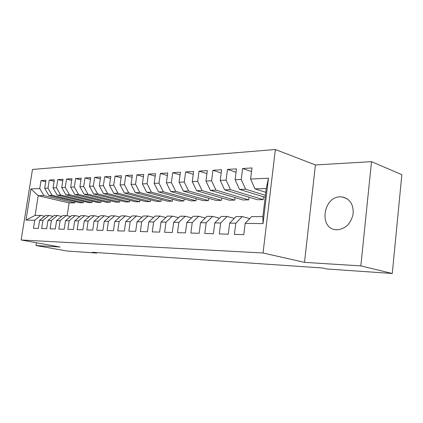 <?xml version="1.0" encoding="UTF-8"?>
<svg xmlns="http://www.w3.org/2000/svg" width="423" height="423" viewBox="0 0 423 423"><rect width="100%" height="100%" fill="white"/><g stroke="black" fill="none" stroke-linecap="round" stroke-linejoin="round"><path stroke-width="0.63" d="M336.946 229.8C345.369 229.044 350.752 223.841 353.094 214.191C353.691 204.452 349.99 198.694 341.99 196.917L340.473 196.854C323.056 196.425 318.651 228.859 336.105 229.752L336.946 229.8M275.373 149.504L32.481 169.443L21.15 239.984L263.037 252.991L275.373 149.504L315.415 164.949L304.512 262.36L360.84 265.898L371.505 161.649L315.415 164.949M371.505 161.649L401.85 174.683L392.28 273.496L360.84 265.898M268.462 178.226L263.027 223.635L245.176 223.37L251.611 216.597L262.863 216.661L266.236 188.536L268.462 178.226L250.622 179.029L251.981 167.947L242.601 168.513L241.237 179.452L235.114 179.727L236.473 168.877L227.479 169.417L226.115 180.135L220.24 180.399L221.599 169.766L212.965 170.284L211.606 180.785L205.964 181.039L207.323 170.622L199.027 171.119L197.668 181.414L192.248 181.657L193.607 171.442L185.634 171.918L184.275 182.017L179.066 182.255L180.42 172.235L172.748 172.69L171.394 182.599L166.376 182.826L167.73 172.991L160.343 173.435L158.995 183.154L154.162 183.376L155.511 173.721L148.394 174.149L147.051 183.693L142.398 183.905L143.735 174.429L136.872 174.836L135.54 184.211L131.045 184.412L132.383 175.106L125.763 175.503L124.431 184.714L120.1 184.909L121.427 175.762L115.035 176.148L113.713 185.195L109.531 185.385L110.852 176.396L104.677 176.766L103.36 185.66L99.32 185.845L100.632 177.01L94.667 177.364L93.356 186.109L89.449 186.289L90.755 177.597L84.986 177.946L83.685 186.548L79.905 186.717L81.205 178.173L75.622 178.506L74.332 186.966L70.673 187.135L71.963 178.723L66.559 179.045L65.269 187.378L61.732 187.537L63.011 179.262L57.777 179.574L56.497 187.77L53.065 187.923L54.345 179.78L49.269 180.082L48 188.156L44.674 188.304L45.943 180.283L41.02 180.573L45.71 181.753M75.045 201.602L74.855 202.829L69.097 202.929L38.218 195.727L30.985 188.922L25.983 220.113L34.723 220.24L33.443 228.298L38.329 228.446L39.614 220.314L42.929 220.367L41.639 228.547L46.683 228.7L47.979 220.441L51.395 220.489L50.099 228.806L55.307 228.959L56.608 220.568L60.135 220.621L58.829 229.07L64.206 229.229L65.517 220.7L69.161 220.753L67.849 229.34L73.401 229.509L74.723 220.838L78.488 220.891L77.166 229.626L82.908 229.795L84.235 220.98L88.132 221.039L86.8 229.916L92.743 230.096L94.075 221.123L98.104 221.187L96.767 230.218L102.916 230.403L104.259 221.277L108.431 221.34L107.088 230.53L113.449 230.72L114.797 221.43L119.122 221.499L117.768 230.852L124.367 231.053L125.721 221.594L130.199 221.663L128.846 231.185L135.683 231.392L137.047 221.763L141.689 221.832L140.33 231.534L147.426 231.751L148.79 221.938L153.612 222.012L152.248 231.894L159.614 232.116L160.989 222.117L165.996 222.191L164.621 232.269L172.277 232.502L173.657 222.308L178.86 222.387L177.486 232.661L185.443 232.899L186.823 222.503L192.243 222.583L190.858 233.062L199.143 233.311L200.528 222.704L206.165 222.789L204.78 233.485L213.409 233.745L214.799 222.916L220.669 223.006L219.283 233.924L228.277 234.194L229.668 223.138L235.791 223.228L234.405 234.379L243.791 234.665L245.176 223.37M30.985 188.922L39.762 188.526L41.02 180.573M79.889 202.744L48.788 195.394L52.124 195.294L83.294 202.686L79.889 202.744M44.674 188.304L48.788 195.394M48 188.156L52.124 195.294M25.983 220.113L35.098 215.381L40.719 215.413L44.642 216.248M34.723 220.24L40.719 215.413M88.481 202.596L57.205 195.13L60.648 195.024L91.987 202.538L88.481 202.596M53.065 187.923L57.205 195.13M56.497 187.77L60.648 195.024M39.614 220.314L45.636 215.444L48.962 215.46L53.012 216.327M42.929 220.367L48.962 215.46M97.327 202.448L65.893 194.855L69.441 194.744L100.944 202.384L97.327 202.448M61.732 187.537L65.893 194.855M65.269 187.378L69.441 194.744M47.979 220.441L54.033 215.492L57.47 215.508L61.647 216.412M51.395 220.489L57.47 215.508M106.453 202.294L74.855 194.575L78.525 194.458L110.186 202.231L106.453 202.294M70.673 187.135L74.855 194.575M74.332 186.966L78.525 194.458M56.608 220.568L62.699 215.54L66.247 215.561L70.556 216.497M60.135 220.621L66.247 215.561M115.87 202.136L84.114 194.284L87.905 194.162L119.714 202.067L115.87 202.136M79.905 186.717L84.114 194.284M83.685 186.548L87.905 194.162M65.517 220.7L71.646 215.587L75.31 215.608L79.762 216.592M69.161 220.753L75.31 215.608M125.583 201.967L93.679 193.983L97.597 193.856L129.554 201.903L125.583 201.967M89.449 186.289L93.679 193.983M93.356 186.109L97.597 193.856M74.723 220.838L80.888 215.64L84.669 215.661L89.274 216.687M78.488 220.891L84.669 215.661M135.614 201.797L103.572 193.671L107.622 193.538L139.717 201.729L135.614 201.797M99.32 185.845L103.572 193.671M103.36 185.66L107.622 193.538M84.235 220.98L90.437 215.693L94.345 215.714L99.104 216.788M88.132 221.039L94.345 215.714M145.972 201.623L113.803 193.348L117.991 193.216L150.218 201.549L145.972 201.623M109.531 185.385L113.803 193.348M113.713 185.195L117.991 193.216M94.075 221.123L100.309 215.751L104.354 215.772L109.277 216.893M98.104 221.187L104.354 215.772M156.684 201.443L124.388 193.01L128.729 192.877L161.068 201.369L156.684 201.443M120.1 184.909L124.388 193.01M124.431 184.714L128.729 192.877M104.259 221.277L110.525 215.809L114.707 215.83L119.809 217.004M108.431 221.34L114.707 215.83M167.762 201.253L135.355 192.666L139.854 192.523L172.298 201.179L167.762 201.253M131.045 184.412L135.355 192.666M135.54 184.211L139.854 192.523M114.797 221.43L121.094 215.867L125.43 215.889L130.712 217.121M119.122 221.499L125.43 215.889M179.225 201.057L146.718 192.306L151.381 192.158L183.92 200.978L179.225 201.057M142.398 183.905L146.718 192.306M147.051 183.693L151.381 192.158M125.721 221.594L132.045 215.926L136.539 215.952L142.012 217.248M130.199 221.663L136.539 215.952M191.09 200.856L158.503 191.936L163.341 191.783L195.955 200.777L191.09 200.856M154.162 183.376L158.503 191.936M158.995 183.154L163.341 191.783M137.047 221.763L143.397 215.989L148.05 216.016L153.734 217.38M141.689 221.832L148.05 216.016M203.384 200.65L170.728 191.55L175.751 191.392L208.428 200.565L203.384 200.65M166.376 182.826L170.728 191.55M171.394 182.599L175.751 191.392M148.79 221.938L155.167 216.058L160 216.084L165.895 217.517M153.612 222.012L160 216.084M216.132 200.433L183.429 191.148L188.642 190.985L221.361 200.343L216.132 200.433M179.066 182.255L183.429 191.148M184.275 182.017L188.642 190.985M160.989 222.117L167.381 216.127L172.399 216.153L178.522 217.671M165.996 222.191L172.399 216.153M229.356 200.211L196.621 190.731L202.041 190.561L234.786 200.116L229.356 200.211M192.248 181.657L196.621 190.731M197.668 181.414L202.041 190.561M173.657 222.308L180.066 216.195L185.279 216.227L191.645 217.829M178.86 222.387L185.279 216.227M243.082 199.979L210.337 190.302L215.979 190.123L248.724 199.878L243.082 199.979M205.964 181.039L210.337 190.302M211.606 180.785L215.979 190.123M186.823 222.503L193.253 216.269L198.673 216.301L205.298 217.998M192.243 222.583L198.673 216.301M257.343 199.735L224.618 189.848L230.493 189.663L263.206 199.635L257.343 199.735M220.24 180.399L224.618 189.848M226.115 180.135L230.493 189.663M200.528 222.704L206.963 216.349L212.605 216.38L219.505 218.178M206.165 222.789L212.605 216.38M265.184 197.324L239.487 189.382L245.61 189.187L265.417 195.368M235.114 179.727L239.487 189.382M241.237 179.452L245.61 189.187M214.799 222.916L221.24 216.428L227.114 216.46L234.3 218.374M220.669 223.006L227.114 216.46M265.787 192.312L254.99 188.891L266.236 188.536M250.622 179.029L254.99 188.891M229.668 223.138L236.108 216.513L242.231 216.544L249.729 218.58M235.791 223.228L242.231 216.544M36.441 242.744L36.003 245.509L67.008 251.013L96.661 253.065L96.735 252.573M392.28 273.496L326.953 268.98L322.516 267.992L92.288 252.272L96.661 253.065M304.512 262.36L263.037 252.991M36.003 245.509L60.151 247.027L21.15 239.984M74.855 202.829L43.855 195.553L38.218 195.727L35.098 215.381M69.097 202.929L67.13 215.751M263.545 196.817L263.206 199.635M249.047 197.229L248.724 199.878M235.098 197.615L234.786 200.116M221.663 197.98L221.361 200.343M208.719 198.329L208.428 200.565M196.235 198.657L195.955 200.777M184.19 198.969L183.92 200.978M172.558 199.265L172.298 201.179M161.322 199.545L161.068 201.369M150.456 199.815L150.218 201.549M139.95 200.074L139.717 201.729M129.782 200.317L129.554 201.903M119.936 200.555L119.714 202.067M110.398 200.782L110.186 202.231M101.15 200.999L100.944 202.384M92.188 201.205L91.987 202.538M83.49 201.406L83.294 202.686M263.027 223.635L262.863 216.661M39.762 188.526L43.855 195.553M242.601 168.513L251.537 171.553M227.479 169.417L236.05 172.261M212.965 170.284L221.192 172.949M199.027 171.119L206.932 173.62M185.634 171.918L193.232 174.276M172.748 172.69L180.055 174.916M160.343 173.435L167.381 175.534M148.394 174.149L155.172 176.132M136.872 174.836L143.413 176.719M125.763 175.503L132.066 177.29M115.035 176.148L121.126 177.84M104.677 176.766L110.562 178.379M94.667 177.364L100.351 178.903M84.986 177.946L90.485 179.41M75.622 178.506L80.941 179.902M66.559 179.045L71.709 180.383M57.777 179.574L62.768 180.854M49.269 180.082L54.102 181.308M347.05 198.688L341.99 196.917"/></g></svg>
